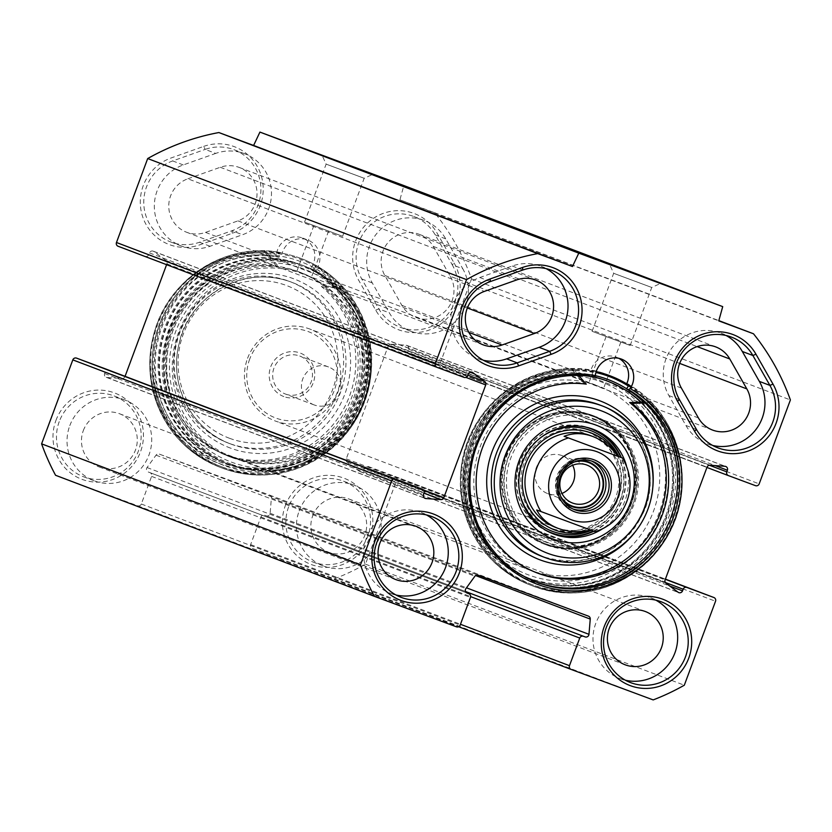 <?xml version="1.0" encoding="UTF-8"?>
<svg xmlns="http://www.w3.org/2000/svg" width="832" height="832" viewBox="0 0 832 832"><rect width="100%" height="100%" fill="white"/><g stroke="black" fill="none" stroke-linecap="round" stroke-linejoin="round"><path stroke-width="0.62" stroke-dasharray="4.16 3.12" d="M454.147 263.047A46.166 45.105 -69.2 0 1 437.455 326.154A46.166 45.105 -69.2 0 1 375.7 310.138L358.665 280.228A46.166 45.105 -69.2 0 1 375.357 217.131A46.166 45.105 -69.2 0 1 437.112 233.147L454.147 263.047L452.234 264.774L435.198 234.874A43.222 42.224 110.8 0 0 413.816 216.507A43.222 42.224 110.8 0 0 366.361 229.33A43.222 42.224 110.8 0 0 361.754 278.949L378.789 308.859A43.222 42.224 110.8 0 0 400.171 327.215A43.222 42.224 110.8 0 0 447.626 314.402A43.222 42.224 110.8 0 0 452.234 264.774L462.8 268.788A43.222 42.224 -69.2 0 1 458.193 318.406A43.222 42.224 -69.2 0 1 410.738 331.23A43.222 42.224 -69.2 0 1 389.345 312.863L372.31 282.963A43.222 42.224 -69.2 0 1 376.917 233.334A43.222 42.224 -69.2 0 1 424.382 220.522A43.222 42.224 -69.2 0 1 445.765 238.888L462.8 268.788M55.567 475.28L137.592 505.762A2.943 2.881 110.8 0 0 141.326 504.005L151.59 476.382A2.943 2.881 110.8 0 0 149.937 472.628L148.325 472.025A2.943 2.881 -69.2 0 1 147.046 467.542L156.031 455.166A2.943 2.881 -69.2 0 1 159.37 454.126L269.547 495.061A2.943 2.881 -69.2 0 1 271.398 498.025L270.119 513.271A2.943 2.881 -69.2 0 1 266.219 515.83L264.618 515.237A2.943 2.881 110.8 0 0 260.894 516.994L250.619 544.606A2.943 2.881 110.8 0 0 252.273 548.371A2.943 2.881 110.8 0 0 252.294 548.371L334.329 578.854A233.272 227.916 110.8 0 0 365.456 564.158L396.677 480.21A2.943 2.881 110.8 0 0 395.023 476.445A2.943 2.881 110.8 0 0 395.002 476.445L368.014 466.419A2.943 2.881 110.8 0 0 364.291 468.177L363.678 469.81A2.943 2.881 -69.2 0 1 359.258 471.182L347.225 462.228A2.943 2.881 -69.2 0 1 346.258 458.838L388.19 346.091A2.943 2.881 -69.2 0 1 391.134 344.167L406.099 345.228A2.943 2.881 -69.2 0 1 408.543 349.17L407.94 350.792A2.943 2.881 110.8 0 0 409.594 354.557L436.602 364.593A2.943 2.881 110.8 0 0 440.326 362.825L471.546 278.876A233.272 227.916 110.8 0 0 434.637 212.711L399.911 199.805L403.863 185.557M409.594 354.557A2.943 2.881 110.8 0 0 409.614 354.557L706.93 467.449L409.594 354.557M149.937 472.628A2.943 2.881 110.8 0 0 149.926 472.618L466.918 592.977L149.937 472.628M125.07 376.334L124.956 376.626A2.943 2.881 -69.2 0 1 122.013 378.55L107.047 377.489A2.943 2.881 -69.2 0 1 104.603 373.547L105.206 371.914A2.943 2.881 110.8 0 0 103.574 368.17M118.144 246.272L145.132 256.298A2.943 2.881 110.8 0 0 148.855 254.54L149.469 252.907A2.943 2.881 -69.2 0 1 153.889 251.534L165.922 260.489A2.943 2.881 -69.2 0 1 166.889 263.869L166.598 264.67M203.653 146.411A46.166 45.105 -69.2 0 1 260.884 174.606A46.166 45.105 -69.2 0 1 232.294 233.282L199.846 244.806A46.166 45.105 -69.2 0 1 142.615 216.611A46.166 45.105 -69.2 0 1 171.205 157.934L203.653 146.411L205.15 149.406L172.713 160.93A43.222 42.224 110.8 0 0 143.78 201.209A43.222 42.224 110.8 0 0 170.778 241.998A43.222 42.224 110.8 0 0 199.524 242.247L231.962 230.734A43.222 42.224 110.8 0 0 260.894 190.445A43.222 42.224 110.8 0 0 233.896 149.666A43.222 42.224 110.8 0 0 205.15 149.406L215.717 153.41A43.222 42.224 -69.2 0 1 244.462 153.67A43.222 42.224 -69.2 0 1 271.461 194.459A43.222 42.224 -69.2 0 1 242.528 234.738L210.08 246.262A43.222 42.224 -69.2 0 1 181.334 246.002A43.222 42.224 -69.2 0 1 154.336 205.213A43.222 42.224 -69.2 0 1 183.269 164.934L215.717 153.41M285.334 505.638A46.166 45.105 -69.2 0 1 362.69 491.733A46.166 45.105 -69.2 0 1 334.818 566.675A46.166 45.105 -69.2 0 1 285.334 505.638M55.942 420.41A46.166 45.105 -69.2 0 1 133.297 406.505A46.166 45.105 -69.2 0 1 105.425 481.447A46.166 45.105 -69.2 0 1 55.942 420.41M311.324 267.467A19.646 19.198 110.8 0 0 302.578 238.046A19.646 19.198 110.8 0 0 276.474 254.519L276.942 256.443L279.094 257.265A19.646 19.198 -69.2 0 1 279.583 253.354L280.01 252.481L282.162 253.292A19.646 19.198 -69.2 0 1 307.663 239.97A19.646 19.198 -69.2 0 1 318.011 266.614L315.858 265.793L315.224 266.604A19.646 19.198 -69.2 0 1 313.04 269.87L310.887 269.048L311.324 267.467A108.763 106.267 -69.2 0 1 318.926 448.323A108.763 106.267 -69.2 0 1 152.526 386.506A108.763 106.267 -69.2 0 1 276.474 254.519M726.076 335.483A43.222 42.224 110.8 0 0 720.928 333.112A43.222 42.224 110.8 0 0 673.473 345.935A43.222 42.224 110.8 0 0 668.866 395.554L685.901 425.464A43.222 42.224 110.8 0 0 707.283 443.83A43.222 42.224 110.8 0 0 712.702 445.463M546.156 268.642A43.222 42.224 110.8 0 0 541.018 266.271A43.222 42.224 110.8 0 0 512.273 266.011L479.825 277.534A43.222 42.224 110.8 0 0 450.892 317.814A43.222 42.224 110.8 0 0 477.89 358.602A43.222 42.224 110.8 0 0 483.309 360.246M187.845 178.797L220.282 167.274A28.486 27.83 -69.2 0 1 239.231 167.45A28.486 27.83 -69.2 0 1 257.026 194.334A28.486 27.83 -69.2 0 1 237.952 220.875L205.514 232.398A28.486 27.83 -69.2 0 1 186.566 232.232A28.486 27.83 -69.2 0 1 168.771 205.348A28.486 27.83 -69.2 0 1 187.845 178.797L484.401 291.398M450.278 276.297A28.486 27.83 -69.2 0 1 447.242 309.005A28.486 27.83 -69.2 0 1 415.958 317.46A28.486 27.83 -69.2 0 1 401.866 305.354L384.831 275.444A28.486 27.83 -69.2 0 1 387.868 242.746A28.486 27.83 -69.2 0 1 419.151 234.291A28.486 27.83 -69.2 0 1 433.243 246.397L450.278 276.297L679.671 363.397M282.162 253.292A111.977 109.398 -69.2 0 1 301.402 258.606A111.977 109.398 -69.2 0 1 318.011 266.614M313.04 269.87A107.058 104.603 -69.2 0 1 353.59 407.742A107.058 104.603 -69.2 0 1 221.312 462.488A107.058 104.603 -69.2 0 1 158.486 334.464A107.058 104.603 -69.2 0 1 279.094 257.265M276.942 256.443A107.058 104.603 110.8 0 0 156.333 333.642A107.058 104.603 110.8 0 0 219.159 461.666A107.058 104.603 110.8 0 0 351.447 406.931A107.058 104.603 110.8 0 0 310.887 269.048M328.432 230.994L313.862 225.576L328.432 230.994M299.229 272.605L311.366 277.368L299.229 272.605A98.218 95.971 110.8 0 0 178.017 333.934A98.218 95.971 110.8 0 0 233.636 457.714A98.218 95.971 110.8 0 0 357.656 401.409A98.218 95.971 110.8 0 0 306.197 275.194M620.682 341.952L606.112 336.544L620.682 341.952M594.225 384.602L603.616 388.326L594.225 384.602A98.218 95.971 -69.2 0 0 473.002 445.931A98.218 95.971 -69.2 0 0 528.632 569.712A98.218 95.971 -69.2 0 0 652.652 513.406A98.218 95.971 -69.2 0 0 601.193 387.192M299.79 267.571A103.137 100.766 -69.2 0 1 361.982 400.608A103.137 100.766 -69.2 0 1 232.804 462.623A103.137 100.766 -69.2 0 1 172.172 332.935A103.137 100.766 -69.2 0 1 299.79 267.571M363.74 178.121L326.123 164.133L363.74 178.121M342.17 236.111L304.554 222.134L342.17 236.111M651.3 287.3L613.673 273.312L651.3 287.3M629.73 345.29L592.103 331.313L629.73 345.29M223.985 465.483A108.919 106.413 -69.2 0 1 194.542 280.259A108.919 106.413 -69.2 0 1 367.318 344.458A108.919 106.413 -69.2 0 1 223.985 465.483M230.547 464.942A106.08 103.646 -69.2 0 1 229.871 464.693A106.08 103.646 -69.2 0 1 170.633 328.723A106.08 103.646 -69.2 0 1 305.178 266.344A106.08 103.646 -69.2 0 1 364.551 401.96A106.08 103.646 -69.2 0 1 230.547 464.942M225.95 463.195A106.08 103.646 110.8 0 0 359.954 400.213A106.08 103.646 110.8 0 0 300.581 264.597A106.08 103.646 110.8 0 0 166.036 326.986A106.08 103.646 110.8 0 0 225.274 462.946A106.08 103.646 110.8 0 0 225.95 463.195M596.742 380.307A103.137 100.766 110.8 0 0 469.123 445.671A103.137 100.766 110.8 0 0 529.745 575.37A103.137 100.766 110.8 0 0 658.934 513.354A103.137 100.766 110.8 0 0 596.742 380.307M527.498 577.689A106.08 103.646 -69.2 0 1 526.822 577.429A106.08 103.646 -69.2 0 1 467.574 441.47A106.08 103.646 -69.2 0 1 602.129 379.09A106.08 103.646 -69.2 0 1 661.502 514.706A106.08 103.646 -69.2 0 1 527.498 577.689M606.237 380.65A106.08 103.646 110.8 0 0 471.682 443.03A106.08 103.646 110.8 0 0 530.93 578.989A106.08 103.646 110.8 0 0 531.606 579.249A106.08 103.646 110.8 0 0 665.61 516.266A106.08 103.646 110.8 0 0 606.237 380.65L607.11 380.983A106.08 103.646 -69.2 0 1 666.484 516.599A106.08 103.646 -69.2 0 1 532.48 579.582A106.08 103.646 -69.2 0 1 531.804 579.322A106.08 103.646 -69.2 0 1 470.163 450.403A106.08 103.646 -69.2 0 1 593.195 376.813M595.296 375.638A107.775 105.31 110.8 0 0 469.227 449.946A107.775 105.31 110.8 0 0 532.48 581.402A107.775 105.31 110.8 0 0 659.204 536.598A107.775 105.31 110.8 0 0 643.438 401.939M632.694 392.881A107.775 105.31 110.8 0 0 626.538 388.7M610.033 375.794A111.977 109.398 110.8 0 0 609.991 375.773A111.977 109.398 110.8 0 0 467.969 441.615A111.977 109.398 110.8 0 0 530.494 585.135L532.75 585.988C578.968 604.51 636.438 585.27 663.562 542.194C697.923 493.698 683.706 415.813 628.857 384.634A111.977 109.398 -69.2 0 1 671.226 528.476A111.977 109.398 -69.2 0 1 533.458 586.258A111.977 109.398 -69.2 0 1 532.75 585.988A111.977 109.398 -69.2 0 1 467.012 452.182A111.977 109.398 -69.2 0 1 592.998 371.311L590.845 370.5A111.977 109.398 -69.2 0 1 596.19 371.582M592.998 371.311L592.956 372.341A110.989 108.441 110.8 0 0 466.513 507.052A110.989 108.441 110.8 0 0 636.314 570.138A110.989 108.441 110.8 0 0 628.597 385.58M618.821 358.322A19.646 19.198 110.8 0 0 590.845 370.5M594.63 377.062L592.478 376.241A19.646 19.198 -69.2 0 1 592.956 372.341M535.766 581.87A107.058 104.603 -69.2 0 1 534.685 581.474A107.058 104.603 -69.2 0 1 471.858 453.44A107.058 104.603 -69.2 0 1 592.478 376.241M426.41 514.914A43.222 42.224 110.8 0 0 421.262 512.543A43.222 42.224 110.8 0 0 366.454 537.961A43.222 42.224 110.8 0 0 390.582 593.351A43.222 42.224 110.8 0 0 396.011 594.994M655.803 600.142A43.222 42.224 110.8 0 0 650.666 597.771A43.222 42.224 110.8 0 0 595.847 623.189A43.222 42.224 110.8 0 0 619.986 678.579A43.222 42.224 110.8 0 0 625.404 680.222M288.621 506.865A43.222 42.224 110.8 0 0 312.863 561.974A43.222 42.224 110.8 0 0 367.682 536.557A43.222 42.224 110.8 0 0 343.543 481.166A43.222 42.224 110.8 0 0 288.621 506.865M299.187 510.879A43.222 42.224 -69.2 0 1 354.11 485.181A43.222 42.224 -69.2 0 1 378.248 540.571A43.222 42.224 -69.2 0 1 323.43 565.989A43.222 42.224 -69.2 0 1 299.187 510.879M59.228 421.637A43.222 42.224 110.8 0 0 83.47 476.746A43.222 42.224 110.8 0 0 138.289 451.329A43.222 42.224 110.8 0 0 114.15 395.938A43.222 42.224 110.8 0 0 59.228 421.637M69.794 425.651A43.222 42.224 -69.2 0 1 124.717 399.953A43.222 42.224 -69.2 0 1 148.845 455.343A43.222 42.224 -69.2 0 1 94.037 480.761A43.222 42.224 -69.2 0 1 69.794 425.651M312.676 515.892A28.486 27.83 -69.2 0 1 348.878 498.95A28.486 27.83 -69.2 0 1 364.79 535.465A28.486 27.83 -69.2 0 1 328.661 552.209A28.486 27.83 -69.2 0 1 312.676 515.892M83.283 430.664A28.486 27.83 -69.2 0 1 119.486 413.722A28.486 27.83 -69.2 0 1 135.387 450.237A28.486 27.83 -69.2 0 1 99.258 466.981A28.486 27.83 -69.2 0 1 83.283 430.664M399.911 199.805L718.765 320.871M434.637 212.711L718.827 320.611M471.546 278.876L790.4 399.942M365.456 564.158L684.31 685.214M334.329 578.854L653.182 699.91M595.13 531.71L536.702 509.964M573.893 462.134A23.244 22.714 110.8 0 0 560.82 496.579M572.655 465.244A20.301 19.833 110.8 0 0 562.089 455.645A20.301 19.833 110.8 0 0 561.964 455.593A20.301 19.833 110.8 0 0 536.318 467.646A20.301 19.833 110.8 0 0 561.954 493.428M285.49 394.056A20.301 19.833 110.8 0 0 311.137 382.002A20.301 19.833 110.8 0 0 299.77 356.044A20.301 19.833 110.8 0 0 274.019 367.983A20.301 19.833 110.8 0 0 285.49 394.056M283.878 396.594A23.244 22.714 -69.2 0 1 277.586 357.053A23.244 22.714 -69.2 0 1 314.475 370.76A23.244 22.714 -69.2 0 1 283.878 396.594M314.246 404.966A20.301 19.833 -69.2 0 1 314.111 404.924A20.301 19.833 -69.2 0 1 302.775 378.903A20.301 19.833 -69.2 0 1 328.526 366.964A20.301 19.833 -69.2 0 1 339.893 392.912A20.301 19.833 -69.2 0 1 314.246 404.966M249.694 359.091A46.166 45.105 110.8 0 0 299.187 420.129A46.166 45.105 110.8 0 0 327.059 345.186A46.166 45.105 110.8 0 0 249.694 359.091M247.582 358.311A49.109 47.986 -69.2 0 1 310.003 329.108A49.109 47.986 -69.2 0 1 337.428 392.059A49.109 47.986 -69.2 0 1 275.132 420.94A49.109 47.986 -69.2 0 1 247.582 358.311M536.359 572.645A98.218 95.971 -69.2 0 1 535.184 572.208A98.218 95.971 -69.2 0 1 476.975 456.882A98.218 95.971 -69.2 0 1 583.918 383.25L571.012 368.732A111.977 109.398 110.8 0 0 462.29 461.011A111.977 109.398 110.8 0 0 530.306 585.062A111.977 109.398 110.8 0 0 661.388 540.81A111.977 109.398 110.8 0 0 649.074 401.679L643.947 401.918M644.966 402.875L651.414 402.574A111.977 109.398 -69.2 0 1 663.738 541.705A111.977 109.398 -69.2 0 1 532.646 585.946A111.977 109.398 -69.2 0 1 464.63 461.906A111.977 109.398 -69.2 0 1 573.362 369.616L578.552 375.461M571.012 368.732L573.362 369.616M651.414 402.574L649.074 401.679M583.918 383.25L586.269 384.145M544.866 543.587A68.037 66.477 110.8 0 0 560.082 547.227A68.037 66.477 110.8 0 0 630.729 503.412A68.037 66.477 110.8 0 0 606.954 423.748A68.037 66.477 110.8 0 0 592.29 416.052A68.037 66.477 110.8 0 0 506.272 456.674A68.037 66.477 110.8 0 0 544.866 543.587M550.638 528.06A51.47 50.284 -69.2 0 1 550.316 527.935A51.47 50.284 -69.2 0 1 521.508 462.134A51.47 50.284 -69.2 0 1 586.518 431.579A51.47 50.284 -69.2 0 1 586.851 431.704A51.47 50.284 -69.2 0 1 615.659 497.505A51.47 50.284 -69.2 0 1 550.638 528.06M592.259 428.948A55.983 54.704 110.8 0 0 591.001 428.449A55.983 54.704 110.8 0 0 519.99 461.365A55.983 54.704 110.8 0 0 551.252 533.125A55.983 54.704 110.8 0 0 551.606 533.26A55.983 54.704 110.8 0 0 552.531 533.593M593.85 531.232A55.983 54.704 110.8 0 0 621.39 457.631M592.519 416.208A67.964 66.404 110.8 0 0 506.657 456.56A67.964 66.404 110.8 0 0 544.7 543.462A67.964 66.404 110.8 0 0 560.331 547.258A67.964 66.404 110.8 0 0 630.916 503.485A67.964 66.404 110.8 0 0 607.173 423.904A67.964 66.404 110.8 0 0 592.956 416.374A67.964 66.404 110.8 0 0 592.519 416.208M594.131 418.922A66.009 64.49 -69.2 0 1 611.978 531.17A66.009 64.49 -69.2 0 1 507.27 492.263A66.009 64.49 -69.2 0 1 594.131 418.922M588.494 530.473A51.802 50.617 110.8 0 0 616.938 454.875M556.826 527.873A49.109 47.986 110.8 0 0 618.218 497.796A49.109 47.986 110.8 0 0 590.2 435.5M589.139 432.578A51.47 50.284 110.8 0 0 524.118 463.133A51.47 50.284 110.8 0 0 552.926 528.934A51.47 50.284 110.8 0 0 618.207 498.659A51.47 50.284 110.8 0 0 589.462 432.702A51.47 50.284 110.8 0 0 589.139 432.578M547.154 545.23A68.754 67.174 110.8 0 0 634.015 504.41A68.754 67.174 110.8 0 0 595.525 416.51A68.754 67.174 110.8 0 0 508.321 456.945A68.754 67.174 110.8 0 0 546.718 545.064A68.754 67.174 110.8 0 0 547.154 545.23M626.434 465.65A55.983 54.704 -69.2 0 1 602.462 528.819M544.617 544.263A68.754 67.174 -69.2 0 1 544.18 544.097A68.754 67.174 -69.2 0 1 505.69 456.196A68.754 67.174 -69.2 0 1 592.55 415.376A68.754 67.174 -69.2 0 1 592.987 415.542A68.754 67.174 -69.2 0 1 631.467 503.443A68.754 67.174 -69.2 0 1 544.617 544.263M591.708 376.584A106.08 103.646 110.8 0 0 470.361 451.578A106.08 103.646 110.8 0 0 532.293 579.509A106.08 103.646 110.8 0 0 532.969 579.769A106.08 103.646 110.8 0 0 658.122 534.986A106.08 103.646 110.8 0 0 641.035 402.054M278.512 266.666A98.218 95.971 110.8 0 0 169.229 338.572A98.218 95.971 110.8 0 0 227.084 455.229A98.218 95.971 110.8 0 0 344.822 411.902A98.218 95.971 110.8 0 0 323.7 287.31L343.096 286.967A111.977 109.398 -69.2 0 1 352.425 425.152A111.977 109.398 -69.2 0 1 222.206 468.083A111.977 109.398 -69.2 0 1 154.492 342.482A111.977 109.398 -69.2 0 1 266.022 251.774L278.512 266.666L276.162 265.782L263.671 250.879A111.977 109.398 110.8 0 0 152.152 341.598A111.977 109.398 110.8 0 0 219.856 467.189A111.977 109.398 110.8 0 0 350.074 424.258A111.977 109.398 110.8 0 0 340.746 286.083L321.35 286.416A98.218 95.971 -69.2 0 1 342.482 411.018A98.218 95.971 -69.2 0 1 224.744 454.334A98.218 95.971 -69.2 0 1 166.878 337.678A98.218 95.971 -69.2 0 1 276.162 265.782M343.096 286.967L340.746 286.083M263.671 250.879L266.022 251.774M323.7 287.31L321.35 286.416M229.528 438.287A81.526 79.654 110.8 0 0 336.814 347.693A81.526 79.654 110.8 0 0 207.49 299.645A81.526 79.654 110.8 0 0 229.528 438.287M228.79 443.258A86.434 84.448 -69.2 0 1 228.238 443.05A86.434 84.448 -69.2 0 1 179.972 332.27A86.434 84.448 -69.2 0 1 289.598 281.445A86.434 84.448 -69.2 0 1 337.979 391.945A86.434 84.448 -69.2 0 1 228.79 443.258M225.077 462.862A106.08 103.646 110.8 0 0 359.081 399.88A106.08 103.646 110.8 0 0 299.707 264.264A106.08 103.646 110.8 0 0 165.152 326.643A106.08 103.646 110.8 0 0 224.401 462.613A106.08 103.646 110.8 0 0 225.077 462.862M230.36 464.87A106.08 103.646 110.8 0 0 364.354 401.887A106.08 103.646 110.8 0 0 304.99 266.271A106.08 103.646 110.8 0 0 170.435 328.65A106.08 103.646 110.8 0 0 229.674 464.61A106.08 103.646 110.8 0 0 230.36 464.87M230.89 464.027A105.092 102.69 -69.2 0 1 202.488 285.293A105.092 102.69 -69.2 0 1 369.2 347.235A105.092 102.69 -69.2 0 1 230.89 464.027M229.185 464.422A106.08 103.646 110.8 0 0 363.189 401.44A106.08 103.646 110.8 0 0 303.815 265.824A106.08 103.646 110.8 0 0 169.26 328.203A106.08 103.646 110.8 0 0 228.509 464.173A106.08 103.646 110.8 0 0 229.185 464.422M226.439 463.382A106.08 103.646 110.8 0 0 360.443 400.4A106.08 103.646 110.8 0 0 301.07 264.784A106.08 103.646 110.8 0 0 166.525 327.163A106.08 103.646 110.8 0 0 225.763 463.133A106.08 103.646 110.8 0 0 226.439 463.382M229.008 456.477A98.717 96.45 110.8 0 0 353.704 397.873A98.717 96.45 110.8 0 0 298.459 271.669A98.717 96.45 110.8 0 0 173.254 329.722A98.717 96.45 110.8 0 0 228.384 456.238A98.717 96.45 110.8 0 0 229.008 456.477M231.754 457.517A98.717 96.45 110.8 0 0 356.45 398.913A98.717 96.45 110.8 0 0 301.194 272.709A98.717 96.45 110.8 0 0 175.989 330.762A98.717 96.45 110.8 0 0 231.119 457.278A98.717 96.45 110.8 0 0 231.754 457.517M505.606 456.425A68.754 67.174 -69.2 0 1 620.818 435.708A68.754 67.174 -69.2 0 1 579.311 547.331A68.754 67.174 -69.2 0 1 505.606 456.425M606.913 380.91A106.08 103.646 -69.2 0 1 665.382 516.849A106.08 103.646 -69.2 0 1 531.149 579.072A106.08 103.646 -69.2 0 1 471.422 443.726A106.08 103.646 -69.2 0 1 606.674 380.817M375.7 310.138L378.789 308.859L389.345 312.863M445.765 238.888L435.198 234.874L437.112 233.147M372.31 282.963L361.754 278.949L358.665 280.228M232.294 233.282L231.962 230.734L242.528 234.738M183.269 164.934L172.713 160.93L171.205 157.934M210.08 246.262L199.524 242.247L199.846 244.806M668.866 395.554L679.432 399.568M490.391 281.549L479.825 277.534M512.273 266.011L522.829 270.026M220.282 167.274L516.838 279.874M401.866 305.354L698.422 417.945M384.831 275.444L681.387 388.045M696.467 429.468L685.901 425.464M205.514 232.398L468.832 332.384M237.952 220.875L467.345 307.975M301.402 258.606L301.506 258.648C326.622 268.507 345.675 285.428 358.654 309.4C374.244 340.548 375.617 372.549 362.773 405.402C349.669 435.521 328.006 456.466 297.783 468.218C272.636 477.204 247.614 477.225 222.726 468.27L222.009 468.01A111.977 109.398 -69.2 0 1 159.474 324.49A111.977 109.398 -69.2 0 1 301.506 258.648A111.977 109.398 -69.2 0 1 364.177 401.794A111.977 109.398 -69.2 0 1 222.726 468.27A111.977 109.398 -69.2 0 1 222.009 468.01L219.762 467.158C187.97 454.303 166.421 431.444 155.126 398.57C148.377 377.042 148.002 355.316 154.003 333.362C167.97 279.001 226.19 241.634 280.01 252.481A111.977 109.398 110.8 0 0 154.034 333.351A111.977 109.398 110.8 0 0 219.762 467.158A111.977 109.398 110.8 0 0 220.48 467.418A111.977 109.398 110.8 0 0 358.238 409.635A111.977 109.398 110.8 0 0 315.858 265.793M315.224 266.604A110.989 108.441 -69.2 0 1 322.93 451.152A110.989 108.441 -69.2 0 1 153.14 388.066A110.989 108.441 -69.2 0 1 279.583 253.354M159.37 454.126L478.223 575.193M269.547 495.061L588.401 616.127M223.267 467.428A110.989 108.441 110.8 0 0 369.335 344.094A110.989 108.441 110.8 0 0 193.263 278.678A110.989 108.441 110.8 0 0 223.267 467.428M628.347 386.038A110.989 108.441 -69.2 0 1 667.285 528.445A110.989 108.441 -69.2 0 1 531.357 584.407A110.989 108.441 -69.2 0 1 466.201 449.103A110.989 108.441 -69.2 0 1 595.92 372.486M610.085 375.804L609.991 375.773C565.334 355.982 497.016 376.407 470.392 435.666C459.846 459.971 457.746 484.89 464.079 510.411C474.313 546.302 496.454 571.21 530.494 585.135A111.977 109.398 110.8 0 0 531.211 585.406A111.977 109.398 110.8 0 0 668.408 528.809A111.977 109.398 110.8 0 0 628.805 385.122M433.243 246.397L697.122 346.59M440.326 362.825L759.179 483.891M436.602 364.593L755.456 485.649M407.94 350.792L709.384 465.244M408.543 349.17L715.208 465.598M406.099 345.228L724.953 466.294M391.134 344.167L709.987 465.223M388.19 346.091L707.044 467.158M346.258 458.838L665.111 579.904M347.225 462.228L666.078 583.284M359.258 471.182L678.111 592.249M363.678 469.81L669.729 586.009M364.291 468.177L665.35 582.483M368.014 466.419L665.33 579.301M395.002 476.445L665.402 579.114L395.023 476.445M396.677 480.21L715.53 601.266M252.294 548.371L458.661 626.725L252.273 548.371M250.619 544.606L460.47 624.281M260.894 516.994L470.631 596.627M264.618 515.237L465.556 591.521L266.219 515.83M270.119 513.271L466.471 587.818M271.398 498.025L475.571 575.546M156.031 455.166L474.885 576.233M147.046 467.542L465.899 588.609M148.325 472.025L467.147 593.07L148.304 472.014M151.59 476.382L470.444 597.449M141.326 504.005L460.179 625.061M137.592 505.762L456.456 626.829M105.206 371.914L424.06 492.981M104.603 373.547L423.457 494.614M107.047 377.489L424.393 497.973M122.013 378.55L423.977 493.199M124.956 376.626L423.509 489.975M166.889 263.869L465.878 377.395M165.922 260.489L467.886 375.138M153.889 251.534L471.307 372.05M149.469 252.907L468.322 373.974M148.855 254.54L467.709 375.606M145.132 256.298L463.986 377.364M622.367 457.995A49.109 47.986 -69.2 0 1 594.984 531.648M591.406 460.97A25.782 25.189 110.8 0 0 589.857 460.325A25.782 25.189 110.8 0 0 589.701 460.262A25.782 25.189 110.8 0 0 557.128 475.571A25.782 25.189 110.8 0 0 571.553 508.529A25.782 25.189 110.8 0 0 573.144 509.07M562.983 500.448A23.816 23.275 -69.2 0 1 558.563 476.018A23.816 23.275 -69.2 0 1 578.084 460.678M584.927 426.941A55.598 54.319 110.8 0 0 520.333 461.5A55.598 54.319 110.8 0 0 545.709 530.223M593.341 531.055A55.598 54.319 110.8 0 0 620.89 457.434M594.422 416.936A67.964 66.404 110.8 0 0 508.56 457.288A67.964 66.404 110.8 0 0 546.603 544.18A67.964 66.404 110.8 0 0 632.819 504.213A67.964 66.404 110.8 0 0 594.859 417.092A67.964 66.404 110.8 0 0 594.422 416.936M540.665 437.674A53.882 52.645 110.8 0 0 519.73 492.814M591.344 530.317A53.882 52.645 110.8 0 0 618.894 456.674M542.485 556.587A81.037 79.175 110.8 0 0 644.852 508.477A81.037 79.175 110.8 0 0 599.498 404.882C647.993 423.509 661.638 482.789 640.869 517.234C617.344 555.35 584.542 568.474 542.485 556.587A81.037 79.175 110.8 0 1 541.965 556.39L542.485 556.587M637.343 529.017A84.958 83.013 110.8 0 0 652.673 488.654M231.14 444.153A86.434 84.448 110.8 0 0 340.33 392.839A86.434 84.448 110.8 0 0 291.949 282.329A86.434 84.448 110.8 0 0 182.312 333.164A86.434 84.448 110.8 0 0 230.589 443.945A86.434 84.448 110.8 0 0 231.14 444.153M230.547 448.136A90.366 88.286 -69.2 0 1 206.128 294.455A90.366 88.286 -69.2 0 1 349.471 347.714A90.366 88.286 -69.2 0 1 230.547 448.136M400.171 327.215L410.738 331.23M233.896 149.666L244.462 153.67M731.494 337.126L720.928 333.112M488.457 362.606L477.89 358.602M170.778 241.998L181.334 246.002M415.958 317.46L712.514 430.05M717.85 447.834L707.283 443.83M186.566 232.232L483.122 344.822M302.578 238.046L307.663 239.97M221.312 462.488L219.159 461.666M313.862 225.576L296.639 271.887M328.598 231.057L311.376 277.368M606.112 336.544L588.89 382.855M620.849 342.014L603.626 388.326M342.607 236.288L364.177 178.287L373.017 174.242M304.554 222.134L326.123 164.133L322.067 155.293M630.167 345.467L651.737 287.466L660.577 283.421M592.103 331.313L613.673 273.312L609.627 264.472M233.636 457.714L528.632 569.712M306.301 275.174L595.431 384.956M305.178 266.344L300.581 264.597M229.871 464.693L225.274 462.946M607.11 380.983L602.129 379.09M531.804 579.322L526.822 577.429M621.431 359.102L616.346 357.178M536.838 582.286L534.685 581.474M431.829 516.558L421.262 512.543M401.149 597.366L390.582 593.351M661.222 601.786L650.666 597.771M630.542 682.594L619.986 678.579M312.863 561.974L323.43 565.989M343.543 481.166L354.11 485.181M83.47 476.746L94.037 480.761M114.15 395.938L124.717 399.953M413.816 216.507L424.382 220.522M419.151 234.291L715.707 346.892M239.231 167.45L535.787 280.041M551.574 270.286L541.018 266.271M328.661 552.209L625.206 664.81M348.878 498.95L645.434 611.551M99.258 466.981L395.814 579.582M119.486 413.722L416.042 526.323M406.89 345.405L725.743 466.471M359.934 471.557L678.787 592.623M269.568 495.071L588.422 616.127M106.257 377.312L425.11 498.368M153.213 251.16L472.066 372.216M592.987 461.51L589.69 460.262C559.853 447.45 540.654 498.534 571.553 508.529L574.683 509.714M547.685 493.605L572.52 503.038M562.089 455.645L586.934 465.078M328.526 366.964L299.77 356.044M314.111 404.924L285.355 394.004M590.512 435.614L310.003 329.108M555.651 527.446L275.132 420.94M530.306 585.062L532.646 585.946M535.184 572.208L537.534 573.092M544.7 543.462L546.603 544.18C579.966 558.605 625.654 536.931 635.222 496.777C641.69 459.566 628.243 433.004 594.859 417.092L592.956 416.374M550.316 527.935L552.926 528.934M586.851 431.704L589.462 432.702M551.252 533.125L553.79 534.092M591.001 428.449L593.538 429.416M544.18 544.097L546.718 545.064M592.987 415.542L595.525 416.51M530.93 578.989L532.293 579.509M222.206 468.083L219.856 467.189M227.084 455.229L224.744 454.334M289.598 281.445L291.949 282.329C240.053 262.86 187.2 300.508 179.4 342.68C167.97 383.76 191.454 430.071 230.589 443.945L228.238 443.05M228.509 464.173L229.674 464.61M303.815 265.824L304.99 266.271M224.401 462.613L225.763 463.133M299.707 264.264L301.07 264.784M228.384 456.238L231.119 457.278M298.459 271.669L301.194 272.709"/><path stroke-width="1.25" d="M722.717 306.623L403.863 185.557L259.927 132.09L253.614 145.454L218.878 132.548A233.272 227.916 110.8 0 0 147.69 158.558L116.47 242.507A2.943 2.881 110.8 0 0 118.144 246.272L436.966 367.318A2.943 2.881 -69.2 0 1 435.323 363.574L466.544 279.625A233.272 227.916 -69.2 0 1 537.732 253.614L572.468 266.521L578.781 253.146L722.717 306.623L718.765 320.871L753.49 333.778A233.272 227.916 -69.2 0 1 790.4 399.942L759.179 483.891A2.943 2.881 -69.2 0 1 755.456 485.649L728.468 475.623A2.943 2.881 -69.2 0 1 726.794 471.858L727.397 470.226A2.943 2.881 110.8 0 0 724.953 466.294L709.987 465.223A2.943 2.881 110.8 0 0 707.044 467.158L665.111 579.904A2.943 2.881 110.8 0 0 666.078 583.284L678.111 592.249A2.943 2.881 110.8 0 0 682.531 590.866L683.145 589.233A2.943 2.881 -69.2 0 1 686.868 587.475L713.856 597.501A2.943 2.881 -69.2 0 1 715.53 601.266L684.31 685.214A233.272 227.916 -69.2 0 1 653.182 699.91L571.147 669.438A2.943 2.881 -69.2 0 1 569.473 665.673L579.748 638.05A2.943 2.881 -69.2 0 1 583.471 636.293L585.073 636.886A2.943 2.881 110.8 0 0 588.973 634.327L590.252 619.091A2.943 2.881 110.8 0 0 588.422 616.127A2.943 2.881 110.8 0 0 588.401 616.127L478.223 575.193A2.943 2.881 110.8 0 0 474.885 576.233L465.899 588.609A2.943 2.881 110.8 0 0 467.168 593.081A2.943 2.881 110.8 0 0 467.178 593.091L468.78 593.684A2.943 2.881 -69.2 0 1 468.801 593.684A2.943 2.881 -69.2 0 1 470.444 597.449L460.179 625.061A2.943 2.881 -69.2 0 1 456.456 626.829L374.421 596.346A233.272 227.916 -69.2 0 1 360.454 564.897L391.674 480.948A2.943 2.881 -69.2 0 1 395.398 479.19L422.386 489.216A2.943 2.881 -69.2 0 1 424.06 492.981L423.457 494.614A2.943 2.881 110.8 0 0 425.901 498.545L440.866 499.616A2.943 2.881 110.8 0 0 443.81 497.682L485.742 384.935A2.943 2.881 110.8 0 0 484.775 381.555L472.742 372.59A2.943 2.881 110.8 0 0 468.322 373.974L467.709 375.606A2.943 2.881 -69.2 0 1 463.986 377.364L436.998 367.338A2.943 2.881 -69.2 0 1 436.977 367.328L118.123 246.262M103.574 368.17A2.943 2.881 110.8 0 0 103.553 368.16L76.544 358.124A2.943 2.881 110.8 0 0 72.821 359.882L41.6 443.841A233.272 227.916 110.8 0 0 55.567 475.28L374.421 596.346M103.553 368.16A2.943 2.881 110.8 0 0 103.532 368.15L422.386 489.216L103.553 368.16M166.598 264.67L125.07 376.334M755.966 354.214A46.166 45.105 110.8 0 0 694.21 338.198A46.166 45.105 110.8 0 0 677.518 401.294L694.554 431.194A46.166 45.105 110.8 0 0 756.309 447.21A46.166 45.105 110.8 0 0 773.001 384.114L755.966 354.214L752.877 355.493L769.912 385.393A43.222 42.224 -69.2 0 1 765.305 435.022A43.222 42.224 -69.2 0 1 717.85 447.834A43.222 42.224 -69.2 0 1 696.467 429.468L679.432 399.568A43.222 42.224 -69.2 0 1 684.039 349.95A43.222 42.224 -69.2 0 1 731.494 337.126A43.222 42.224 -69.2 0 1 752.877 355.493L742.31 351.478A43.222 42.224 110.8 0 0 726.076 335.483M712.702 445.463A43.222 42.224 110.8 0 0 756.527 428.719A43.222 42.224 110.8 0 0 759.356 381.389L742.31 351.478M490.058 278.99A46.166 45.105 110.8 0 0 461.469 337.667A46.166 45.105 110.8 0 0 518.7 365.862L551.148 354.338A46.166 45.105 110.8 0 0 579.738 295.662A46.166 45.105 110.8 0 0 522.506 267.467L490.058 278.99L490.391 281.549L522.829 270.026A43.222 42.224 -69.2 0 1 551.574 270.286A43.222 42.224 -69.2 0 1 578.573 311.064A43.222 42.224 -69.2 0 1 549.64 351.343L517.202 362.866A43.222 42.224 -69.2 0 1 488.457 362.606A43.222 42.224 -69.2 0 1 461.458 321.828A43.222 42.224 -69.2 0 1 490.391 281.549M595.327 375.575A108.763 106.267 110.8 0 0 471.38 507.562A108.763 106.267 110.8 0 0 637.78 569.39A108.763 106.267 110.8 0 0 630.178 388.523A19.646 19.198 -69.2 0 0 621.431 359.102A19.646 19.198 -69.2 0 0 595.327 375.575L594.63 377.062A107.058 104.603 -69.2 0 0 474.011 454.262A107.058 104.603 -69.2 0 0 536.838 582.286A107.058 104.603 -69.2 0 0 669.126 527.54A107.058 104.603 -69.2 0 0 628.566 389.667L630.178 388.523M459.358 572.894A46.166 45.105 110.8 0 0 409.874 511.857A46.166 45.105 110.8 0 0 382.002 586.799A46.166 45.105 110.8 0 0 459.358 572.894M688.75 658.122A46.166 45.105 110.8 0 0 639.267 597.085A46.166 45.105 110.8 0 0 611.395 672.027A46.166 45.105 110.8 0 0 688.75 658.122M483.309 360.246A43.222 42.224 110.8 0 0 506.636 358.862L539.084 347.339A43.222 42.224 110.8 0 0 567.85 309.941A43.222 42.224 110.8 0 0 546.156 268.642M516.838 279.874L484.401 291.398A28.486 27.83 110.8 0 0 465.327 317.949A28.486 27.83 110.8 0 0 483.122 344.822A28.486 27.83 110.8 0 0 502.07 344.999L534.508 333.476A28.486 27.83 110.8 0 0 553.582 306.925A28.486 27.83 110.8 0 0 535.787 280.041A28.486 27.83 110.8 0 0 516.838 279.874M698.422 417.945A28.486 27.83 110.8 0 0 712.514 430.05A28.486 27.83 110.8 0 0 743.798 421.606A28.486 27.83 110.8 0 0 746.834 388.898L729.799 358.987A28.486 27.83 110.8 0 0 715.707 346.892A28.486 27.83 110.8 0 0 684.424 355.337A28.486 27.83 110.8 0 0 681.387 388.045L698.422 417.945M372.434 174.013L322.067 155.293L372.434 174.013M259.927 132.09L578.781 253.146M659.994 283.192L609.627 264.472L659.994 283.192M593.195 376.813A106.08 103.646 -69.2 0 1 607.11 380.983L607.599 381.17A106.08 103.646 110.8 0 0 591.708 376.584M643.438 401.939A107.775 105.31 110.8 0 0 632.694 392.881M626.538 388.7A107.775 105.31 110.8 0 0 595.296 375.638M596.19 371.582A111.977 109.398 -69.2 0 1 610.085 375.804A111.977 109.398 -69.2 0 1 626.694 383.812L628.846 384.634A111.977 109.398 -69.2 0 1 628.857 384.634L628.597 385.58A19.646 19.198 -69.2 0 1 626.413 388.856L628.566 389.667M626.694 383.812A19.646 19.198 110.8 0 0 618.821 358.322M626.413 388.856A107.058 104.603 -69.2 0 1 667.222 526.198A107.058 104.603 -69.2 0 1 535.766 581.87M456.071 571.667A43.222 42.224 -69.2 0 1 401.149 597.366A43.222 42.224 -69.2 0 1 377.01 541.975A43.222 42.224 -69.2 0 1 431.829 516.558A43.222 42.224 -69.2 0 1 456.071 571.667M396.011 594.994A43.222 42.224 110.8 0 0 445.505 567.653A43.222 42.224 110.8 0 0 426.41 514.914M685.464 656.895A43.222 42.224 -69.2 0 1 630.542 682.594A43.222 42.224 -69.2 0 1 606.414 627.203A43.222 42.224 -69.2 0 1 661.222 601.786A43.222 42.224 -69.2 0 1 685.464 656.895M625.404 680.222A43.222 42.224 110.8 0 0 674.908 652.881A43.222 42.224 110.8 0 0 655.803 600.142M661.409 647.868A28.486 27.83 110.8 0 0 645.434 611.551A28.486 27.83 110.8 0 0 609.232 628.482A28.486 27.83 110.8 0 0 625.206 664.81A28.486 27.83 110.8 0 0 661.409 647.868M432.016 562.64A28.486 27.83 110.8 0 0 416.042 526.323A28.486 27.83 110.8 0 0 379.839 543.254A28.486 27.83 110.8 0 0 395.814 579.582A28.486 27.83 110.8 0 0 432.016 562.64M253.614 145.454L572.468 266.521M218.878 132.548L537.732 253.614M718.827 320.611L753.49 333.778M41.6 443.841L360.454 564.897M147.69 158.558L466.544 279.625M590.595 530.036C578.926 532.605 568.069 532.043 557.991 528.33C548.246 524.524 541.143 518.398 536.702 509.964L594.984 531.648M622.367 457.995L564.086 436.311L622.523 458.058C633.058 476.653 632.507 495.009 620.849 513.115C614.328 522.132 605.81 528.32 595.286 531.669L595.14 531.71M564.086 436.311C573.186 432.734 582.774 432.796 592.862 436.509C602.68 440.346 611.083 446.961 618.062 456.362M592.821 461.448A25.782 25.189 -69.2 0 1 592.987 461.51A25.782 25.189 -69.2 0 1 607.391 494.551A25.782 25.189 -69.2 0 1 574.683 509.714A25.782 25.189 -69.2 0 1 560.258 476.757A25.782 25.189 -69.2 0 1 592.821 461.448M593.902 459.753A27.747 27.113 110.8 0 0 557.388 490.589A27.747 27.113 110.8 0 0 601.401 506.948A27.747 27.113 110.8 0 0 593.902 459.753M560.82 496.579A23.244 22.714 110.8 0 0 572.218 506.064A23.244 22.714 110.8 0 0 603.086 484.827A23.244 22.714 110.8 0 0 573.893 462.134M572.655 503.079A20.301 19.833 -69.2 0 1 572.52 503.038A20.301 19.833 -69.2 0 1 561.163 477.079A20.301 19.833 -69.2 0 1 586.81 465.026A20.301 19.833 -69.2 0 1 586.934 465.078A20.301 19.833 -69.2 0 1 598.302 491.026A20.301 19.833 -69.2 0 1 572.655 503.079M561.954 493.428A20.301 19.833 110.8 0 0 572.655 465.244M643.947 401.918L629.689 402.574A98.218 95.971 -69.2 0 1 653.921 527.114A98.218 95.971 -69.2 0 1 536.359 572.645M578.552 375.461L586.269 384.145A98.218 95.971 110.8 0 0 479.315 457.777A98.218 95.971 110.8 0 0 537.534 573.092A98.218 95.971 110.8 0 0 655.949 528.57A98.218 95.971 110.8 0 0 632.029 403.468L644.966 402.875M629.689 402.574L632.029 403.468M552.531 533.593A55.983 54.704 110.8 0 0 593.85 531.232M621.39 457.631A55.983 54.704 110.8 0 0 592.259 428.948M616.938 454.875A51.802 50.617 110.8 0 0 591.105 432.962A51.802 50.617 110.8 0 0 522.309 480.906A51.802 50.617 110.8 0 0 588.494 530.473M590.2 435.5A49.109 47.986 110.8 0 0 527.935 465.265A49.109 47.986 110.8 0 0 556.826 527.873M553.415 539.198A60.902 59.498 110.8 0 0 633.558 471.526A60.902 59.498 110.8 0 0 536.952 435.635A60.902 59.498 110.8 0 0 553.415 539.198M602.462 528.819A55.983 54.704 -69.2 0 1 554.154 534.227A55.983 54.704 -69.2 0 1 553.79 534.092A55.983 54.704 -69.2 0 1 522.527 462.332A55.983 54.704 -69.2 0 1 593.538 429.416A55.983 54.704 -69.2 0 1 626.434 465.65M548.111 553.467A76.118 74.37 -69.2 0 1 527.53 424.018A76.118 74.37 -69.2 0 1 648.294 468.884A76.118 74.37 -69.2 0 1 548.111 553.467M545.418 557.7A81.037 79.175 110.8 0 0 647.785 509.59A81.037 79.175 110.8 0 0 602.43 405.995A81.037 79.175 110.8 0 0 499.647 453.648A81.037 79.175 110.8 0 0 544.908 557.513A81.037 79.175 110.8 0 0 545.418 557.7M641.035 402.054A106.08 103.646 110.8 0 0 607.599 381.17M677.518 401.294L679.432 399.568M759.356 381.389L769.912 385.393L773.001 384.114M696.467 429.468L694.554 431.194M518.7 365.862L517.202 362.866L506.636 358.862M522.829 270.026L522.506 267.467M539.084 347.339L549.64 351.343L551.148 354.338M679.671 363.397L746.834 388.898M468.832 332.384L502.07 344.999M467.345 307.975L534.508 333.476M595.92 372.486A110.989 108.441 -69.2 0 1 628.347 386.038M628.805 385.122A111.977 109.398 110.8 0 0 610.033 375.794M697.122 346.59L729.799 358.987M728.447 475.613L706.93 467.449L728.426 475.613M709.384 465.244L726.794 471.858M715.208 465.598L727.397 470.226M669.729 586.009L682.531 590.866M665.35 582.483L683.145 589.233M665.33 579.301L686.868 587.475M713.877 597.511L665.402 579.114L713.856 597.501M458.661 626.725L571.116 669.427L458.661 626.725M460.47 624.281L569.473 665.673M470.631 596.627L579.748 638.05M585.073 636.886L465.546 591.51L583.471 636.293M466.471 587.818L588.973 634.327M475.571 575.546L590.252 619.091M466.918 592.977L468.78 593.684L466.918 592.977M72.821 359.882L391.674 480.948M76.544 358.124L395.398 479.19M424.393 497.973L425.901 498.545M423.977 493.199L440.866 499.616M423.509 489.975L443.81 497.682M465.878 377.395L485.742 384.935M467.886 375.138L484.775 381.555M471.307 372.05L472.742 372.59M116.47 242.507L435.323 363.574M594.069 520.437A36.338 35.506 -69.2 0 1 558.012 510.702A36.338 35.506 -69.2 0 1 550.94 473.398A36.338 35.506 -69.2 0 1 610.449 460.824A36.338 35.506 -69.2 0 1 594.069 520.437M541.008 511.597A49.109 47.986 -69.2 0 1 536.702 468.083A49.109 47.986 -69.2 0 1 568.391 437.944M573.144 509.07A25.782 25.189 110.8 0 0 604.261 493.366A25.782 25.189 110.8 0 0 591.406 460.97M578.084 460.678A23.816 23.275 -69.2 0 1 588.619 461.958A23.816 23.275 -69.2 0 1 599.581 497.39A23.816 23.275 -69.2 0 1 562.983 500.448M620.89 457.434A55.598 54.319 110.8 0 0 590.502 428.678A55.598 54.319 110.8 0 0 584.927 426.941M545.709 530.223A55.598 54.319 110.8 0 0 593.341 531.055M618.894 456.674A53.882 52.645 110.8 0 0 590.169 430.383A53.882 52.645 110.8 0 0 540.665 437.674M519.73 492.814A53.882 52.645 110.8 0 0 591.344 530.317M602.43 405.995L599.498 404.882A81.037 79.175 110.8 0 0 496.714 452.535A81.037 79.175 110.8 0 0 541.965 556.39L544.908 557.513M652.673 488.654A84.958 83.013 110.8 0 0 586.248 397.02A84.958 83.013 110.8 0 0 489.944 458.162A84.958 83.013 110.8 0 0 540.332 559.978A84.958 83.013 110.8 0 0 637.343 529.017M592.862 436.509L590.512 435.614M557.991 528.33L555.651 527.446"/></g></svg>
